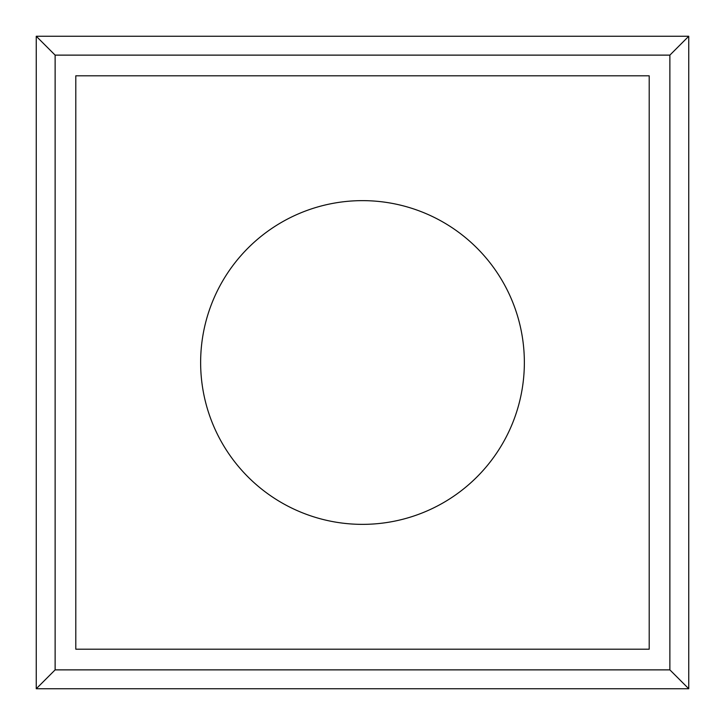 <?xml version="1.0" encoding="UTF-8"?>
<svg xmlns="http://www.w3.org/2000/svg" width="725" height="725" viewBox="0 0 725 725"><rect width="100%" height="100%" fill="white"/><g stroke="black" fill="none" stroke-linecap="round" stroke-linejoin="round"><path stroke-width="1.09" d="M200.635 362.5A161.865 161.865 0 0 1 443.428 222.321A161.865 161.865 0 0 1 443.428 502.679A161.865 161.865 0 0 1 200.635 362.5M649.201 649.201L75.799 649.201L75.799 75.799L649.201 75.799L649.201 649.201M55.127 669.873L669.873 669.873L669.873 55.127L55.127 55.127L55.127 669.873L36.25 688.75L36.25 36.25L55.127 55.127M669.873 55.127L688.75 36.25L36.25 36.25M688.75 36.25L688.75 688.75L36.25 688.75M688.75 688.75L669.873 669.873"/></g></svg>
